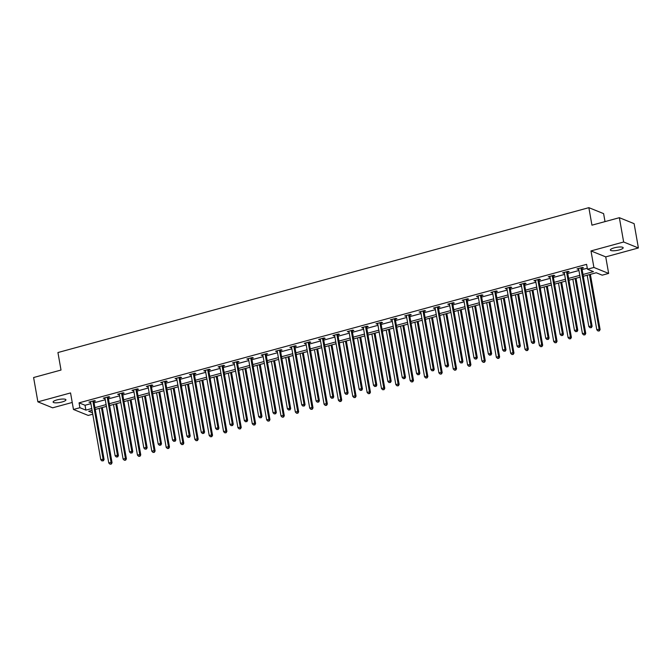 <?xml version="1.0" encoding="UTF-8"?>
<svg xmlns="http://www.w3.org/2000/svg" width="672" height="672" viewBox="0 0 672 672"><rect width="100%" height="100%" fill="white"/><g stroke="black" fill="none" stroke-linecap="round" stroke-linejoin="round"><path stroke-width="1.01" d="M62.076 401.965A6.51 1.562 170 0 0 65.932 399.806A6.51 1.562 170 0 0 56.969 399.907A6.51 1.562 170 0 0 53.113 402.066A6.51 1.562 170 0 0 62.076 401.965M619.315 249.908A6.51 1.562 170 0 0 623.179 247.75A6.51 1.562 170 0 0 614.216 247.85A6.51 1.562 170 0 0 610.352 250.009A6.51 1.562 170 0 0 619.315 249.908M92.753 414.196L88.217 415.43L73.466 409.466L79.909 407.711L85.89 410.13L91.753 408.526M605.01 221.609L603.607 213.629L588.857 207.665L57.935 352.54L61.018 370.045L33.6 377.53L37.884 401.848L52.634 407.812L72.232 402.461M588.857 207.665L591.948 225.179L619.366 217.694L634.116 223.658L638.4 247.968L623.65 242.004L590.99 250.925L593.905 267.456L608.647 273.42L602.213 275.176L596.232 272.756L583.304 276.284M590.99 250.925L605.732 256.88L638.4 247.968M605.732 256.88L608.647 273.42M619.366 217.694L623.65 242.004M582.985 274.487L593.443 271.631L587.462 269.212L586.606 264.348L79.052 402.847L85.033 405.266L90.896 403.662M94.08 402.797L105.252 399.748M108.436 398.874L119.608 395.833M122.791 394.96L133.963 391.91M137.147 391.045L148.31 387.996M151.494 387.131L162.666 384.082M165.85 383.208L177.022 380.159M180.205 379.294L191.377 376.244M194.561 375.379L205.733 372.33M208.916 371.456L220.088 368.407M223.272 367.542L234.436 364.493M237.619 363.628L248.791 360.578M251.975 359.705L263.147 356.664M266.33 355.79L277.502 352.741M280.686 351.876L291.858 348.827M295.042 347.962L306.214 344.912M309.397 344.039L320.561 340.99M323.744 340.124L334.916 337.075M338.1 336.21L349.272 333.161M352.456 332.287L363.628 329.246M366.811 328.373L377.983 325.324M381.167 324.458L392.339 321.409M395.522 320.544L406.694 317.495M409.878 316.621L421.042 313.572M424.225 312.707L435.397 309.658M438.581 308.792L449.753 305.743M452.936 304.87L464.108 301.82M467.292 300.955L478.464 297.906M481.648 297.041L492.82 293.992M496.003 293.118L507.167 290.077M510.35 289.204L521.522 286.154M524.706 285.289L535.878 282.24M539.062 281.375L550.234 278.326M553.417 277.452L564.589 274.403M567.773 273.538L578.945 270.488M582.128 269.623L587.286 268.212M582.011 268.237L583.498 267.826L582.498 267.422L576.979 268.934L578.701 269.136M567.655 272.152L569.142 271.748L568.142 271.345L562.624 272.849L564.346 273.05M553.3 276.066L554.786 275.663L553.795 275.26L548.268 276.763L549.998 276.973M538.944 279.989L540.431 279.577L539.44 279.174L533.921 280.686L535.643 280.888M524.588 283.903L526.084 283.5L525.084 283.097L519.565 284.6L521.287 284.802M510.233 287.818L511.728 287.414L510.728 287.011L505.21 288.515L506.932 288.725M495.886 291.74L497.372 291.329L496.373 290.926L490.854 292.438L492.576 292.639M481.53 295.655L483.017 295.243L482.017 294.848L476.498 296.352L478.22 296.554M467.174 299.569L468.661 299.166L467.67 298.763L462.143 300.266L463.873 300.468M452.819 303.484L454.306 303.08L453.314 302.677L447.787 304.181L449.518 304.391M438.463 307.406L439.958 306.995L438.959 306.592L433.44 308.104L435.162 308.305M424.108 311.321L425.603 310.918L424.603 310.514L419.084 312.018L420.806 312.22M409.76 315.235L411.247 314.832L410.248 314.429L404.729 315.932L406.451 316.142M395.405 319.158L396.892 318.746L395.892 318.343L390.373 319.855L392.095 320.057M381.049 323.072L382.536 322.669L381.545 322.266L376.018 323.77L377.74 323.971M366.694 326.987L368.18 326.584L367.189 326.18L361.662 327.684L363.392 327.894M352.338 330.91L353.825 330.498L352.834 330.095L347.315 331.607L349.037 331.808M337.982 334.824L339.478 334.412L338.478 334.009L332.959 335.521L334.681 335.723M323.627 338.738L325.122 338.335L324.122 337.932L318.604 339.436L320.326 339.637M309.28 342.653L310.766 342.25L309.767 341.846L304.248 343.35L305.97 343.56M294.924 346.576L296.411 346.164L295.411 345.761L289.892 347.273L291.614 347.474M280.568 350.49L282.055 350.087L281.064 349.684L275.537 351.187L277.267 351.389M266.213 354.404L267.7 354.001L266.708 353.598L261.19 355.102L262.912 355.312M251.857 358.327L253.352 357.916L252.353 357.512L246.834 359.024L248.556 359.226M237.502 362.242L238.997 361.838L237.997 361.435L232.478 362.939L234.2 363.14M223.154 366.156L224.641 365.753L223.642 365.35L218.123 366.853L219.845 367.063M208.799 370.07L210.286 369.667L209.286 369.264L203.767 370.768L205.489 370.978M194.443 373.993L195.93 373.582L194.939 373.178L189.412 374.69L191.142 374.892M180.088 377.908L181.574 377.504L180.583 377.101L175.056 378.605L176.786 378.806M165.732 381.822L167.227 381.419L166.228 381.016L160.709 382.519L162.431 382.729M151.376 385.745L152.872 385.333L151.872 384.93L146.353 386.442L148.075 386.644M137.029 389.659L138.516 389.256L137.516 388.853L131.998 390.356L133.72 390.558M122.674 393.574L124.16 393.17L123.161 392.767L117.642 394.271L119.364 394.481M108.318 397.496L109.805 397.085L108.814 396.682L103.286 398.194L105.008 398.395M93.962 401.411L95.449 400.999L94.458 400.596L88.931 402.108L90.661 402.31M73.466 409.466L70.552 392.935L37.884 401.848M79.052 402.847L79.909 407.711M587.462 269.212L593.905 267.456M92.072 410.332L88.679 411.256L92.509 412.801M580.121 277.158L568.949 280.207M565.765 281.072L554.593 284.122M551.41 284.987L540.238 288.036M537.054 288.91L525.882 291.95M522.698 292.824L511.526 295.873M508.343 296.738L497.171 299.788M493.996 300.653L482.824 303.702M479.64 304.576L468.468 307.625M465.284 308.49L454.112 311.539M450.929 312.404L439.757 315.454M436.573 316.327L425.401 319.368M422.218 320.242L411.046 323.291M407.862 324.156L396.698 327.205M393.515 328.07L382.343 331.12M379.159 331.993L367.987 335.042M364.804 335.908L353.632 338.957M350.448 339.822L339.276 342.871M336.092 343.745L324.92 346.794M321.737 347.659L310.573 350.708M307.39 351.574L296.218 354.623M293.034 355.496L281.862 358.537M278.678 359.411L267.506 362.46M264.323 363.325L253.151 366.374M249.967 367.24L238.795 370.289M235.612 371.162L224.44 374.212M221.264 375.077L210.092 378.126M206.909 378.991L195.737 382.04M192.553 382.914L181.381 385.955M178.198 386.828L167.026 389.878M163.842 390.743L152.67 393.792M149.486 394.657L138.314 397.706M135.131 398.58L123.967 401.629M120.784 402.494L109.612 405.544M106.428 406.409L95.256 409.458M94.937 407.66L106.109 404.611M109.292 403.738L120.464 400.688M123.648 399.823L134.82 396.774M138.004 395.909L149.167 392.86M152.351 391.986L163.523 388.945M166.706 388.072L177.878 385.022M181.062 384.157L192.234 381.108M195.418 380.243L206.59 377.194M209.773 376.32L220.945 373.271M224.129 372.406L235.301 369.356M238.476 368.491L249.648 365.442M252.832 364.568L264.004 361.528M267.187 360.654L278.359 357.605M281.543 356.74L292.715 353.69M295.898 352.825L307.07 349.776M310.254 348.902L321.426 345.853M324.61 344.988L335.773 341.939M338.957 341.074L350.129 338.024M353.312 337.151L364.484 334.102M367.668 333.236L378.84 330.187M382.024 329.322L393.196 326.273M396.379 325.399L407.551 322.358M410.735 321.485L421.898 318.436M425.082 317.57L436.254 314.521M439.438 313.656L450.61 310.607M453.793 309.733L464.965 306.684M468.149 305.819L479.321 302.77M482.504 301.904L493.676 298.855M496.86 297.982L508.032 294.932M511.207 294.067L522.379 291.018M525.563 290.153L536.735 287.104M539.918 286.23L551.09 283.189M554.274 282.316L565.446 279.266M568.63 278.401L579.802 275.352M85.033 405.266L85.89 410.13M577.861 268.691L577.979 269.338M563.506 272.605L563.623 273.252M549.15 276.528L549.268 277.166M534.803 280.442L534.912 281.089M520.447 284.357L520.556 285.004M506.092 288.28L506.201 288.918M491.736 292.194L491.854 292.841M477.38 296.108L477.498 296.755M463.025 300.023L463.142 300.67M448.678 303.946L448.787 304.584M434.322 307.86L434.431 308.507M419.966 311.774L420.076 312.421M405.611 315.697L405.728 316.336M391.255 319.612L391.373 320.258M376.9 323.526L377.017 324.173M362.552 327.449L362.662 328.087M348.197 331.363L348.306 332.002M333.841 335.278L333.95 335.924M319.486 339.192L319.603 339.839M305.13 343.115L305.248 343.753M290.774 347.029L290.892 347.676M276.419 350.944L276.536 351.59M262.072 354.866L262.181 355.505M247.716 358.781L247.825 359.428M233.36 362.695L233.47 363.342M219.005 366.61L219.122 367.256M204.649 370.532L204.767 371.171M190.294 374.447L190.411 375.094M175.946 378.361L176.056 379.008M161.591 382.284L161.7 382.922M147.235 386.198L147.344 386.845M132.88 390.113L132.997 390.76M118.524 394.036L118.642 394.674M104.168 397.95L104.286 398.597M89.821 401.864L89.93 402.511M581.011 267.834L580.986 267.994A1.016 0.924 -68 0 0 580.978 268.372L591.133 325.945L588.832 326.575L578.676 269.002A1.016 0.924 -68 0 0 578.55 268.657L578.466 268.523M582.137 267.523L581.977 268.397A1.016 0.924 -68 0 0 581.977 268.775L592.124 326.348L591.133 325.945L590.965 327.524L590.041 327.776L590.965 327.524M591.36 327.684L592.124 326.348M588.832 326.575L590.041 327.776M587.177 275.226L596.803 329.801L599.105 329.171L600.104 329.574L590.36 274.361M598.937 330.742L598.013 330.994L599.332 330.91L599.105 329.171L589.478 274.596M598.013 330.994L596.803 329.801M600.104 329.574L599.332 330.91M566.656 271.748L566.63 271.908A1.016 0.924 -68 0 0 566.622 272.286L576.778 329.868L574.476 330.49L564.329 272.916A1.016 0.924 -68 0 0 564.194 272.572L564.119 272.446M567.781 271.438L567.622 272.311A1.016 0.924 -68 0 0 567.622 272.689L577.777 330.271L576.778 329.868L576.61 331.439L575.686 331.691L576.61 331.439M577.004 331.598L577.777 330.271M574.476 330.49L575.686 331.691M552.3 275.663L552.275 275.822A1.016 0.924 -68 0 0 552.275 276.209L562.422 333.782L560.12 334.412L549.973 276.83A1.016 0.924 -68 0 0 549.839 276.486L549.763 276.36M553.434 275.36L553.266 276.226A1.016 0.924 -68 0 0 553.266 276.612L563.422 334.186L562.422 333.782L562.254 335.353L561.338 335.605L562.254 335.353M562.657 335.521L563.422 334.186M560.12 334.412L561.338 335.605M572.83 279.14L582.448 333.715L584.749 333.085L585.749 333.488L576.013 278.275M584.581 334.664L583.657 334.916L584.976 334.824L584.749 333.085L575.123 278.519M583.657 334.916L582.448 333.715M585.749 333.488L584.976 334.824M558.474 283.063L568.092 337.63L570.394 337.008L571.393 337.411L561.658 282.19M570.226 338.579L569.31 338.831L570.629 338.738L570.394 337.008L560.776 282.433M569.31 338.831L568.092 337.63M571.393 337.411L570.629 338.738M537.944 279.586L537.919 279.737A1.016 0.924 -68 0 0 537.919 280.123L548.066 337.697L545.765 338.327L535.618 280.753A1.016 0.924 -68 0 0 535.483 280.409L535.408 280.274M539.078 279.275L538.919 280.14A1.016 0.924 -68 0 0 538.91 280.526L549.066 338.1L548.066 337.697L547.898 339.276L546.983 339.528L547.898 339.276M548.302 339.436L549.066 338.1M545.765 338.327L546.983 339.528M523.597 283.5L523.564 283.66A1.016 0.924 -68 0 0 523.564 284.038L533.711 341.62L531.418 342.241L521.262 284.668A1.016 0.924 -68 0 0 521.128 284.323L521.052 284.197M524.723 283.189L524.563 284.063A1.016 0.924 -68 0 0 524.555 284.441L534.71 342.023L533.711 341.62L533.543 343.19L532.627 343.442L533.543 343.19M533.946 343.35L534.71 342.023M531.418 342.241L532.627 343.442M509.242 287.414L509.208 287.574A1.016 0.924 -68 0 0 509.208 287.952L519.364 345.534L517.062 346.164L506.906 288.582A1.016 0.924 -68 0 0 506.78 288.238L506.696 288.112M510.367 287.112L510.208 287.977A1.016 0.924 -68 0 0 510.208 288.355L520.355 345.937L519.364 345.534L519.196 347.105L518.272 347.357L519.196 347.105M519.59 347.264L520.355 345.937M517.062 346.164L518.272 347.357M544.118 286.978L553.736 341.552L556.038 340.922L557.038 341.326L547.302 286.112M555.87 342.493L554.954 342.745L556.273 342.661L556.038 340.922L546.42 286.348M554.954 342.745L553.736 341.552M557.038 341.326L556.273 342.661M529.763 290.892L539.389 345.467L541.691 344.837L542.682 345.24L532.946 290.027M541.514 346.416L540.599 346.668L541.918 346.576L541.691 344.837L532.064 290.27M540.599 346.668L539.389 345.467M542.682 345.24L541.918 346.576M515.407 294.815L525.034 349.381L527.335 348.76L528.326 349.163L518.591 293.941M527.167 350.33L526.243 350.582L527.562 350.49L527.335 348.76L517.709 294.185M526.243 350.582L525.034 349.381M528.326 349.163L527.562 350.49M494.886 291.337L494.852 291.488A1.016 0.924 -68 0 0 494.852 291.875L505.008 349.448L502.706 350.078L492.551 292.496A1.016 0.924 -68 0 0 492.425 292.152L492.341 292.026M496.012 291.026L495.852 291.892A1.016 0.924 -68 0 0 495.852 292.278L505.999 349.852L505.008 349.448L504.84 351.028L503.916 351.271L504.84 351.028M505.235 351.187L505.999 349.852M502.706 350.078L503.916 351.271M501.052 298.729L510.678 353.304L512.98 352.674L513.971 353.077L504.235 297.864M512.812 354.245L511.888 354.497L513.206 354.404L512.98 352.674L503.353 298.099M511.888 354.497L510.678 353.304M513.971 353.077L513.206 354.404M480.53 295.252L480.505 295.411A1.016 0.924 -68 0 0 480.497 295.789L490.652 353.371L488.351 353.993L478.195 296.419A1.016 0.924 -68 0 0 478.069 296.075L477.985 295.94M481.656 294.941L481.496 295.814A1.016 0.924 -68 0 0 481.496 296.192L491.652 353.766L490.652 353.371L490.484 354.942L489.56 355.194L490.484 354.942M490.879 355.102L491.652 353.766M488.351 353.993L489.56 355.194M486.704 302.644L496.322 357.218L498.624 356.588L499.624 356.992L489.888 301.778M498.456 358.168L497.532 358.411L498.851 358.327L498.624 356.588L488.998 302.022M497.532 358.411L496.322 357.218M499.624 356.992L498.851 358.327M466.175 299.166L466.15 299.326A1.016 0.924 -68 0 0 466.141 299.704L476.297 357.286L473.995 357.916L463.848 300.334A1.016 0.924 -68 0 0 463.714 299.989L463.638 299.863M467.309 298.864L467.141 299.729A1.016 0.924 -68 0 0 467.141 300.107L477.296 357.689L476.297 357.286L476.129 358.856L475.213 359.108L476.129 358.856M476.532 359.016L477.296 357.689M473.995 357.916L475.213 359.108M472.349 306.566L481.967 361.133L484.268 360.511L485.268 360.906L475.532 305.693M484.1 362.082L483.185 362.334L484.504 362.242L484.268 360.511L474.65 305.936M483.185 362.334L481.967 361.133M485.268 360.906L484.504 362.242M451.819 303.08L451.794 303.24A1.016 0.924 -68 0 0 451.794 303.626L461.941 361.2L459.64 361.83L449.492 304.248A1.016 0.924 -68 0 0 449.358 303.904L449.282 303.778M452.953 302.778L452.794 303.643A1.016 0.924 -68 0 0 452.785 304.03L462.941 361.603L461.941 361.2L461.773 362.771L460.858 363.023L461.773 362.771M462.176 362.939L462.941 361.603M459.64 361.83L460.858 363.023M457.993 310.481L467.611 365.056L469.913 364.426L470.912 364.829L461.177 309.607M469.745 365.996L468.829 366.248L470.148 366.156L469.913 364.426L460.295 309.851M468.829 366.248L467.611 365.056M470.912 364.829L470.148 366.156M437.472 307.003L437.438 307.163A1.016 0.924 -68 0 0 437.438 307.541L447.586 365.114L445.292 365.744L435.137 308.171A1.016 0.924 -68 0 0 435.002 307.826L434.927 307.692M438.598 306.692L438.438 307.566A1.016 0.924 -68 0 0 438.43 307.944L448.585 365.518L447.586 365.114L447.418 366.694L446.502 366.946L447.418 366.694M447.821 366.853L448.585 365.518M445.292 365.744L446.502 366.946M443.638 314.395L453.264 368.97L455.557 368.34L456.557 368.743L446.821 313.53M455.389 369.911L454.474 370.163L455.792 370.079L455.557 368.34L445.939 313.765M454.474 370.163L453.264 368.97M456.557 368.743L455.792 370.079M423.116 310.918L423.083 311.077A1.016 0.924 -68 0 0 423.083 311.455L433.238 369.037L430.937 369.659L420.781 312.085A1.016 0.924 -68 0 0 420.655 311.741L420.571 311.615M424.242 310.607L424.082 311.48A1.016 0.924 -68 0 0 424.082 311.858L434.23 369.44L433.238 369.037L433.07 370.608L432.146 370.86L433.07 370.608M433.465 370.768L434.23 369.44M430.937 369.659L432.146 370.86M429.282 318.31L438.908 372.884L441.21 372.254L442.201 372.658L432.466 317.444M441.042 373.834L440.118 374.086L441.437 373.993L441.21 372.254L431.584 317.688M440.118 374.086L438.908 372.884M442.201 372.658L441.437 373.993M408.761 314.832L408.727 314.992A1.016 0.924 -68 0 0 408.727 315.378L418.883 372.952L416.581 373.582L406.426 316A1.016 0.924 -68 0 0 406.3 315.655L406.216 315.529M409.886 314.53L409.727 315.395A1.016 0.924 -68 0 0 409.727 315.773L419.874 373.355L418.883 372.952L418.715 374.522L417.791 374.774L418.715 374.522M419.11 374.69L419.874 373.355M416.581 373.582L417.791 374.774M414.926 322.232L424.553 376.799L426.854 376.177L427.846 376.58L418.11 321.359M426.686 377.748L425.762 378L427.081 377.908L426.854 376.177L417.228 321.602M425.762 378L424.553 376.799M427.846 376.58L427.081 377.908M394.405 318.755L394.38 318.906A1.016 0.924 -68 0 0 394.372 319.292L404.527 376.866L402.226 377.496L392.07 319.922A1.016 0.924 -68 0 0 391.944 319.57L391.86 319.444M395.531 318.444L395.371 319.309A1.016 0.924 -68 0 0 395.371 319.696L405.527 377.269L404.527 376.866L404.359 378.445L403.435 378.697L404.359 378.445M404.754 378.605L405.527 377.269M402.226 377.496L403.435 378.697M400.579 326.147L410.197 380.722L412.499 380.092L413.498 380.495L403.763 325.282M412.331 381.662L411.407 381.914L412.726 381.83L412.499 380.092L402.872 325.517M411.407 381.914L410.197 380.722M413.498 380.495L412.726 381.83M380.05 322.669L380.024 322.829A1.016 0.924 -68 0 0 380.016 323.207L390.172 380.789L387.87 381.41L377.723 323.837A1.016 0.924 -68 0 0 377.588 323.492L377.513 323.366M381.175 322.358L381.016 323.232A1.016 0.924 -68 0 0 381.016 323.61L391.171 381.192L390.172 380.789L390.004 382.36L389.08 382.612L390.004 382.36M390.398 382.519L391.171 381.192M387.87 381.41L389.08 382.612M386.224 330.061L395.842 384.636L398.143 384.006L399.143 384.409L389.407 329.196M397.975 385.585L397.06 385.837L398.378 385.745L398.143 384.006L388.525 329.44M397.06 385.837L395.842 384.636M399.143 384.409L398.378 385.745M365.694 326.584L365.669 326.743A1.016 0.924 -68 0 0 365.669 327.121L375.816 384.703L373.514 385.333L363.367 327.751A1.016 0.924 -68 0 0 363.233 327.407L363.157 327.281M366.828 326.281L366.668 327.146A1.016 0.924 -68 0 0 366.66 327.524L376.816 385.106L375.816 384.703L375.648 386.274L374.732 386.526L375.648 386.274M376.051 386.434L376.816 385.106M373.514 385.333L374.732 386.526M371.868 333.984L381.486 388.55L383.788 387.929L384.787 388.332L375.052 333.11M383.62 389.5L382.704 389.752L384.023 389.659L383.788 387.929L374.17 333.354M382.704 389.752L381.486 388.55M384.787 388.332L384.023 389.659M351.347 330.506L351.313 330.658A1.016 0.924 -68 0 0 351.313 331.044L361.46 388.618L359.167 389.248L349.012 331.666A1.016 0.924 -68 0 0 348.877 331.321L348.802 331.195M352.472 330.196L352.313 331.061A1.016 0.924 -68 0 0 352.304 331.447L362.46 389.021L361.46 388.618L361.292 390.197L360.377 390.44L361.292 390.197M361.696 390.356L362.46 389.021M359.167 389.248L360.377 390.44M357.512 337.898L367.139 392.473L369.432 391.843L370.432 392.246L360.696 337.025M369.264 393.414L368.348 393.666L369.667 393.574L369.432 391.843L359.814 337.268M368.348 393.666L367.139 392.473M370.432 392.246L369.667 393.574M336.991 334.421L336.958 334.58A1.016 0.924 -68 0 0 336.958 334.958L347.113 392.532L344.812 393.162L334.656 335.588A1.016 0.924 -68 0 0 334.53 335.244L334.446 335.11M338.117 334.11L337.957 334.984A1.016 0.924 -68 0 0 337.957 335.362L348.104 392.935L347.113 392.532L346.945 394.111L346.021 394.363L346.945 394.111M347.34 394.271L348.104 392.935M344.812 393.162L346.021 394.363M343.157 341.813L352.783 396.388L355.085 395.758L356.076 396.161L346.34 340.948M354.917 397.337L353.993 397.58L355.312 397.496L355.085 395.758L345.458 341.183M353.993 397.58L352.783 396.388M356.076 396.161L355.312 397.496M322.636 338.335L322.602 338.495A1.016 0.924 -68 0 0 322.602 338.873L332.758 396.455L330.456 397.076L320.3 339.503A1.016 0.924 -68 0 0 320.174 339.158L320.09 339.032M323.761 338.033L323.602 338.898A1.016 0.924 -68 0 0 323.602 339.276L333.749 396.858L332.758 396.455L332.59 398.026L331.666 398.278L332.59 398.026M332.984 398.185L333.749 396.858M330.456 397.076L331.666 398.278M328.801 345.727L338.428 400.302L340.729 399.672L341.72 400.075L331.985 344.862M340.561 401.251L339.637 401.503L340.956 401.411L340.729 399.672L331.103 345.106M339.637 401.503L338.428 400.302M341.72 400.075L340.956 401.411M308.28 342.25L308.255 342.409A1.016 0.924 -68 0 0 308.246 342.796L318.402 400.369L316.1 400.999L305.945 343.417A1.016 0.924 -68 0 0 305.819 343.073L305.735 342.947M309.406 341.947L309.246 342.812A1.016 0.924 -68 0 0 309.246 343.199L319.393 400.772L318.402 400.369L318.234 401.94L317.31 402.192L318.234 401.94M318.629 402.108L319.393 400.772M316.1 400.999L317.31 402.192M314.446 349.65L324.072 404.216L326.374 403.595L327.373 403.998L317.629 348.776M326.206 405.166L325.282 405.418L326.6 405.325L326.374 403.595L316.747 349.02M325.282 405.418L324.072 404.216M327.373 403.998L326.6 405.325M293.924 346.172L293.899 346.324A1.016 0.924 -68 0 0 293.891 346.71L304.046 404.284L301.745 404.914L291.598 347.34A1.016 0.924 -68 0 0 291.463 346.996L291.388 346.861M295.05 345.862L294.89 346.727A1.016 0.924 -68 0 0 294.89 347.113L305.046 404.687L304.046 404.284L303.878 405.863L302.954 406.115L303.878 405.863M304.273 406.022L305.046 404.687M301.745 404.914L302.954 406.115M300.098 353.564L309.716 408.139L312.018 407.509L313.018 407.912L303.282 352.699M311.85 409.08L310.926 409.332L312.245 409.248L312.018 407.509L302.392 352.934M310.926 409.332L309.716 408.139M313.018 407.912L312.245 409.248M279.569 350.087L279.544 350.246A1.016 0.924 -68 0 0 279.544 350.624L289.691 408.206L287.389 408.828L277.242 351.254A1.016 0.924 -68 0 0 277.108 350.91L277.032 350.784M280.703 349.776L280.535 350.65A1.016 0.924 -68 0 0 280.535 351.028L290.69 408.61L289.691 408.206L289.523 409.777L288.607 410.029L289.523 409.777M289.926 409.937L290.69 408.61M287.389 408.828L288.607 410.029M285.743 357.479L295.361 412.054L297.662 411.424L298.662 411.827L288.926 356.614M297.494 413.003L296.579 413.255L297.898 413.162L297.662 411.424L288.044 356.857M296.579 413.255L295.361 412.054M298.662 411.827L297.898 413.162M265.213 354.001L265.188 354.161A1.016 0.924 -68 0 0 265.188 354.539L275.335 412.121L273.034 412.751L262.886 355.169A1.016 0.924 -68 0 0 262.752 354.824L262.676 354.698M266.347 353.699L266.188 354.564A1.016 0.924 -68 0 0 266.179 354.942L276.335 412.524L275.335 412.121L275.167 413.692L274.252 413.944L275.167 413.692M275.57 413.851L276.335 412.524M273.034 412.751L274.252 413.944M271.387 361.402L281.014 415.968L283.307 415.346L284.306 415.75L274.571 360.528M283.139 416.917L282.223 417.169L283.542 417.077L283.307 415.346L273.689 360.772M282.223 417.169L281.014 415.968M284.306 415.75L283.542 417.077M250.866 357.924L250.832 358.075A1.016 0.924 -68 0 0 250.832 358.462L260.98 416.035L258.686 416.665L248.531 359.083A1.016 0.924 -68 0 0 248.396 358.739L248.321 358.613M251.992 357.613L251.832 358.478A1.016 0.924 -68 0 0 251.824 358.865L261.979 416.438L260.98 416.035L260.812 417.614L259.896 417.858L260.812 417.614M261.215 417.774L261.979 416.438M258.686 416.665L259.896 417.858M257.032 365.316L266.658 419.891L268.96 419.261L269.951 419.664L260.215 364.451M268.783 420.832L267.868 421.084L269.186 420.991L268.96 419.261L259.333 364.686M267.868 421.084L266.658 419.891M269.951 419.664L269.186 420.991M236.51 361.838L236.477 361.998A1.016 0.924 -68 0 0 236.477 362.376L246.632 419.958L244.331 420.58L234.175 363.006A1.016 0.924 -68 0 0 234.049 362.662L233.965 362.536M237.636 361.528L237.476 362.401A1.016 0.924 -68 0 0 237.476 362.779L247.624 420.353L246.632 419.958L246.464 421.529L245.54 421.781L246.464 421.529M246.859 421.688L247.624 420.353M244.331 420.58L245.54 421.781M242.676 369.23L252.302 423.805L254.604 423.175L255.595 423.578L245.86 368.365M254.436 424.754L253.512 424.998L254.831 424.914L254.604 423.175L244.978 368.609M253.512 424.998L252.302 423.805M255.595 423.578L254.831 424.914M222.155 365.753L222.121 365.912A1.016 0.924 -68 0 0 222.121 366.29L232.277 423.872L229.975 424.502L219.82 366.92A1.016 0.924 -68 0 0 219.694 366.576L219.61 366.45M223.28 365.45L223.121 366.316A1.016 0.924 -68 0 0 223.121 366.694L233.268 424.276L232.277 423.872L232.109 425.443L231.185 425.695L232.109 425.443M232.504 425.603L233.268 424.276M229.975 424.502L231.185 425.695M228.32 373.153L237.947 427.72L240.248 427.098L241.24 427.501L231.504 372.28M240.08 428.669L239.156 428.921L240.475 428.828L240.248 427.098L230.622 372.523M239.156 428.921L237.947 427.72M241.24 427.501L240.475 428.828M207.799 369.676L207.774 369.827A1.016 0.924 -68 0 0 207.766 370.213L217.921 427.787L215.62 428.417L205.464 370.835A1.016 0.924 -68 0 0 205.338 370.49L205.254 370.364M208.925 369.365L208.765 370.23A1.016 0.924 -68 0 0 208.765 370.616L218.921 428.19L217.921 427.787L217.753 429.358L216.829 429.61L217.753 429.358M218.148 429.526L218.921 428.19M215.62 428.417L216.829 429.61M213.973 377.068L223.591 431.642L225.893 431.012L226.892 431.416L217.157 376.194M225.725 432.583L224.801 432.835L226.12 432.743L225.893 431.012L216.266 376.438M224.801 432.835L223.591 431.642M226.892 431.416L226.12 432.743M193.444 373.59L193.418 373.75A1.016 0.924 -68 0 0 193.41 374.128L203.566 431.701L201.264 432.331L191.117 374.758A1.016 0.924 -68 0 0 190.982 374.413L190.907 374.279M194.578 373.279L194.41 374.153A1.016 0.924 -68 0 0 194.41 374.531L204.565 432.104L203.566 431.701L203.398 433.28L202.482 433.532L203.398 433.28M203.801 433.44L204.565 432.104M201.264 432.331L202.482 433.532M199.618 380.982L209.236 435.557L211.537 434.927L212.537 435.33L202.801 380.117M211.369 436.498L210.454 436.75L211.772 436.666L211.537 434.927L201.919 380.352M210.454 436.75L209.236 435.557M212.537 435.33L211.772 436.666M179.088 377.504L179.063 377.664A1.016 0.924 -68 0 0 179.063 378.042L189.21 435.624L186.908 436.246L176.761 378.672A1.016 0.924 -68 0 0 176.627 378.328L176.551 378.202M180.222 377.194L180.062 378.067A1.016 0.924 -68 0 0 180.054 378.445L190.21 436.027L189.21 435.624L189.042 437.195L188.126 437.447L189.042 437.195M189.445 437.354L190.21 436.027M186.908 436.246L188.126 437.447M185.262 384.896L194.88 439.471L197.182 438.841L198.181 439.244L188.446 384.031M197.014 440.42L196.098 440.672L197.417 440.58L197.182 438.841L187.564 384.275M196.098 440.672L194.88 439.471M198.181 439.244L197.417 440.58M164.741 381.419L164.707 381.578A1.016 0.924 -68 0 0 164.707 381.965L174.854 439.538L172.561 440.168L162.406 382.586A1.016 0.924 -68 0 0 162.271 382.242L162.196 382.116M165.866 381.116L165.707 381.982A1.016 0.924 -68 0 0 165.698 382.36L175.854 439.942L174.854 439.538L174.686 441.109L173.771 441.361L174.686 441.109M175.09 441.277L175.854 439.942M172.561 440.168L173.771 441.361M170.906 388.819L180.533 443.386L182.826 442.764L183.826 443.167L174.09 387.946M182.658 444.335L181.742 444.587L183.061 444.494L182.826 442.764L173.208 388.189M181.742 444.587L180.533 443.386M183.826 443.167L183.061 444.494M150.385 385.342L150.352 385.493A1.016 0.924 -68 0 0 150.352 385.879L160.507 443.453L158.206 444.083L148.05 386.509A1.016 0.924 -68 0 0 147.924 386.156L147.84 386.03M151.511 385.031L151.351 385.896A1.016 0.924 -68 0 0 151.351 386.282L161.498 443.856L160.507 443.453L160.339 445.032L159.415 445.284L160.339 445.032M160.734 445.192L161.498 443.856M158.206 444.083L159.415 445.284M156.551 392.734L166.177 447.308L168.479 446.678L169.47 447.082L159.734 391.868M168.311 448.249L167.387 448.501L168.706 448.417L168.479 446.678L158.852 392.104M167.387 448.501L166.177 447.308M169.47 447.082L168.706 448.417M136.03 389.256L135.996 389.416A1.016 0.924 -68 0 0 135.996 389.794L146.152 447.376L143.85 447.997L133.694 390.424A1.016 0.924 -68 0 0 133.568 390.079L133.484 389.953M137.155 388.945L136.996 389.819A1.016 0.924 -68 0 0 136.996 390.197L147.143 447.779L146.152 447.376L145.984 448.946L145.06 449.198L145.984 448.946M146.378 449.106L147.143 447.779M143.85 447.997L145.06 449.198M142.195 396.648L151.822 451.223L154.123 450.593L155.114 450.996L145.379 395.783M153.955 452.172L153.031 452.424L154.35 452.332L154.123 450.593L144.497 396.026M153.031 452.424L151.822 451.223M155.114 450.996L154.35 452.332M121.674 393.17L121.649 393.33A1.016 0.924 -68 0 0 121.64 393.708L131.796 451.29L129.494 451.92L119.339 394.338A1.016 0.924 -68 0 0 119.213 393.994L119.129 393.868M122.8 392.868L122.64 393.733A1.016 0.924 -68 0 0 122.64 394.111L132.796 451.693L131.796 451.29L131.628 452.861L130.704 453.113L131.628 452.861M132.023 453.02L132.796 451.693M129.494 451.92L130.704 453.113M127.848 400.571L137.466 455.137L139.768 454.516L140.767 454.919L131.032 399.697M139.6 456.086L138.676 456.338L139.994 456.246L139.768 454.516L130.141 399.941M138.676 456.338L137.466 455.137M140.767 454.919L139.994 456.246M107.318 397.093L107.293 397.244A1.016 0.924 -68 0 0 107.285 397.631L117.44 455.204L115.139 455.834L104.992 398.252A1.016 0.924 -68 0 0 104.857 397.908L104.782 397.782M108.444 396.782L108.284 397.648A1.016 0.924 -68 0 0 108.284 398.034L118.44 455.608L117.44 455.204L117.272 456.784L116.348 457.027L117.272 456.784M117.667 456.943L118.44 455.608M115.139 455.834L116.348 457.027M113.492 404.485L123.11 459.06L125.412 458.43L126.412 458.833L116.676 403.62M125.244 460.001L124.328 460.253L125.647 460.16L125.412 458.43L115.794 403.855M124.328 460.253L123.11 459.06M126.412 458.833L125.647 460.16M92.963 401.008L92.938 401.167A1.016 0.924 -68 0 0 92.938 401.545L103.085 459.119L100.783 459.749L90.636 402.175A1.016 0.924 -68 0 0 90.502 401.831L90.426 401.696M94.097 400.697L93.937 401.57A1.016 0.924 -68 0 0 93.929 401.948L104.084 459.522L103.085 459.119L102.917 460.698L102.001 460.95L102.917 460.698M103.32 460.858L104.084 459.522M100.783 459.749L102.001 460.95M99.137 408.4L108.755 462.974L111.056 462.344L112.056 462.748L102.32 407.534M110.888 463.924L109.973 464.167L111.292 464.083L111.056 462.344L101.438 407.77M109.973 464.167L108.755 462.974M112.056 462.748L111.292 464.083M580.986 267.994L581.977 268.397M580.978 268.372L581.977 268.775M566.63 271.908L567.622 272.311M566.622 272.286L567.622 272.689M552.275 275.822L553.266 276.226M552.275 276.209L553.266 276.612M537.919 279.737L538.919 280.14M537.919 280.123L538.91 280.526M523.564 283.66L524.563 284.063M523.564 284.038L524.555 284.441M509.208 287.574L510.208 287.977M509.208 287.952L510.208 288.355M494.852 291.488L495.852 291.892M494.852 291.875L495.852 292.278M480.505 295.411L481.496 295.814M480.497 295.789L481.496 296.192M466.15 299.326L467.141 299.729M466.141 299.704L467.141 300.107M451.794 303.24L452.794 303.643M451.794 303.626L452.785 304.03M437.438 307.163L438.438 307.566M437.438 307.541L438.43 307.944M423.083 311.077L424.082 311.48M423.083 311.455L424.082 311.858M408.727 314.992L409.727 315.395M408.727 315.378L409.727 315.773M394.38 318.906L395.371 319.309M394.372 319.292L395.371 319.696M380.024 322.829L381.016 323.232M380.016 323.207L381.016 323.61M365.669 326.743L366.668 327.146M365.669 327.121L366.66 327.524M351.313 330.658L352.313 331.061M351.313 331.044L352.304 331.447M336.958 334.58L337.957 334.984M336.958 334.958L337.957 335.362M322.602 338.495L323.602 338.898M322.602 338.873L323.602 339.276M308.255 342.409L309.246 342.812M308.246 342.796L309.246 343.199M293.899 346.324L294.89 346.727M293.891 346.71L294.89 347.113M279.544 350.246L280.535 350.65M279.544 350.624L280.535 351.028M265.188 354.161L266.188 354.564M265.188 354.539L266.179 354.942M250.832 358.075L251.832 358.478M250.832 358.462L251.824 358.865M236.477 361.998L237.476 362.401M236.477 362.376L237.476 362.779M222.121 365.912L223.121 366.316M222.121 366.29L223.121 366.694M207.774 369.827L208.765 370.23M207.766 370.213L208.765 370.616M193.418 373.75L194.41 374.153M193.41 374.128L194.41 374.531M179.063 377.664L180.062 378.067M179.063 378.042L180.054 378.445M164.707 381.578L165.707 381.982M164.707 381.965L165.698 382.36M150.352 385.493L151.351 385.896M150.352 385.879L151.351 386.282M135.996 389.416L136.996 389.819M135.996 389.794L136.996 390.197M121.649 393.33L122.64 393.733M121.64 393.708L122.64 394.111M107.293 397.244L108.284 397.648M107.285 397.631L108.284 398.034M92.938 401.167L93.937 401.57M92.938 401.545L93.929 401.948"/></g></svg>

